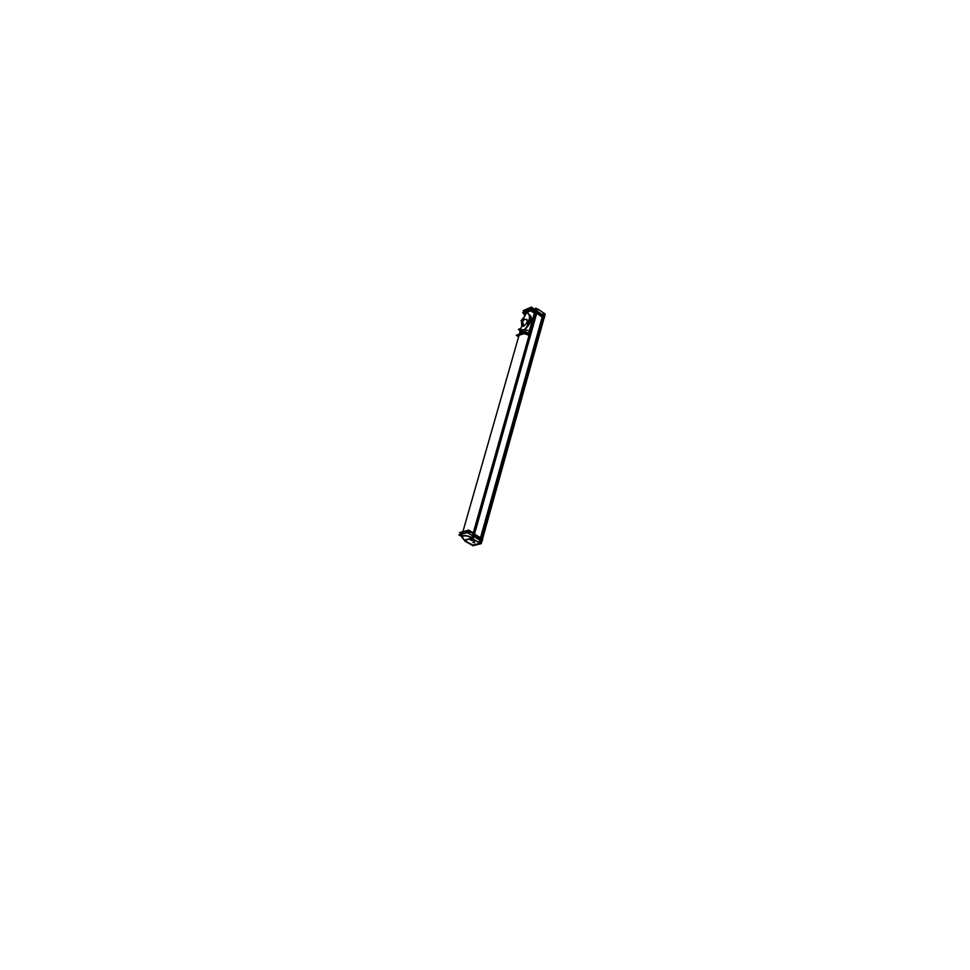 <?xml version="1.0" encoding="UTF-8"?>
<svg xmlns="http://www.w3.org/2000/svg" width="970" height="970" viewBox="0 0 970 970"><rect width="100%" height="100%" fill="white"/><g stroke="black" fill="none" stroke-linecap="round" stroke-linejoin="round"><path stroke-width="1.45" d="M543.891 318.027L543.042 317.457L481.435 538.12L543.03 317.445L543.891 318.027L482.393 538.677L543.891 318.027M542.23 316.899L536.762 313.164L530.42 335.656L536.762 313.14L530.42 335.656L536.762 313.164L542.23 316.899L480.55 537.61L542.23 316.899M482.369 538.799L481.423 538.253L482.369 538.799M480.514 537.732L474.463 534.24L480.514 537.732M472.863 542.206L474.633 542.788L472.754 542.266M531.148 332.128L473.651 536.458M471.675 540.338L472.669 540.084L471.675 540.338M470.523 539.781L471.396 540.29L470.523 539.781M471.456 539.393L470.462 539.647L471.456 539.393M462.666 533.5C463.296 530.857 466.788 530.845 473.13 533.476L482.514 538.883L473.13 533.476C468.025 531.16 464.521 530.881 462.617 532.639L462.629 532.591M475.518 540.642L474.488 540.86L475.518 540.642M474.269 539.926L473.239 540.193L471.917 539.417L472.742 539.235M474.5 540.69L473.505 540.12L474.5 540.69M473.19 539.938L472.196 539.368L473.19 539.938M519.059 335.729C520.223 332.758 523.582 332.564 529.111 335.147L530.117 335.826L474.306 533.803L530.117 335.826L529.111 335.147C524.443 332.783 521.108 332.722 519.132 334.953L462.884 531.669M474.294 533.997L472.002 532.688L474.269 534.082L530.081 336.154M534.712 311.831L530.978 310.606L535.549 312.34L544.037 318.124L535.549 312.34L530.978 310.606L534.712 311.831L528.371 334.286L534.712 311.831M525.643 312.182L530.808 310.582L525.631 312.219L524.758 315.274M520.951 333.389L520.223 333.692L520.951 333.389M527.401 312.473C533.318 318.693 527.243 328.672 521.023 331.958L520.138 331.643L521.023 331.958C527.243 328.672 533.318 318.693 527.401 312.473M528.662 321.409L528.311 322.658L528.662 321.409M536.628 313.08L530.287 335.571L536.628 313.08M526.128 311.006C527.401 308.06 530.711 307.866 536.07 310.424L537.15 311.164L536.07 310.424C531.511 308.084 528.238 308.023 526.237 310.279L526.249 310.242M526.855 319.421C527.777 321.591 526.734 323.798 523.703 326.041C527.025 323.41 527.959 321.167 526.504 319.3C527.959 321.167 527.025 323.41 523.703 326.041L522.612 321.373L524.2 319.518L522.612 321.373L523.691 326.029C526.734 323.798 527.777 321.591 526.855 319.421C527.728 321.7 526.637 323.932 523.521 326.09M544 318.33L535.379 312.267M544.206 318.257L535.113 311.855M465.515 540.132L470.547 538.58M470.147 538.689L470.595 537.137L470.365 538.835M482.708 539.005L472.62 533.051M472.099 544.594L465.479 541.212L470.996 544.364M471.953 544.667L473.518 545.128M473.76 545.249L479.701 543.746L473.76 545.249M478.61 542.873L478.38 543.697L474.148 544.764M478.295 543.721L478.537 542.836L478.283 543.721L479.277 543.503M478.768 543.709L474.488 544.958M479.156 542.545L480.089 543.018L544.194 313.358L545.201 314.037L544.594 316.135L545.176 314.05L537.768 308.981L473.105 539.029M544.049 318.16L482.563 538.835L544.643 316.111M472.96 538.265L472.742 539.041L472.984 538.265L472.766 539.041L481.193 543.661L481.896 541.139L481.217 543.649L472.948 545.734L481.217 543.649L481.92 541.139L481.217 543.649L472.948 545.734L481.217 543.649L481.92 541.139L481.193 543.661L472.948 538.932L537.768 308.981L544.194 313.358M473.202 545.237L474.027 545.455M480.126 543.479L480.914 543.503M480.962 543.721L545.091 314.062M537.04 311.043L537.913 309.078M530.335 335.947L474.548 533.937L530.335 335.947M537.562 309.115L537.028 311.03L537.562 309.115L536.446 310.642M473.008 538.132L472.742 539.041L473.033 538.144L472.147 537.635M472.766 539.041L472.22 538.192L471.99 538.98L472.244 538.192M536.422 310.618L536.846 309.115L536.434 310.63M471.723 538.811L471.723 537.404L471.456 538.399L471.529 537.598L470.511 538.18L470.789 537.222L470.401 538.217L470.692 537.174L470.886 538.483M536.204 310.473L536.386 308.448L535.876 310.254M536.398 308.448L535.755 310.17L536.264 308.399L535.525 308.278L535.088 309.806L535.537 308.278M535.003 309.757L535.404 308.327L534.991 309.757M471.044 538.289L464.363 540.169L471.044 538.289M535.246 308.872L534.506 309.188L535.246 308.872M464.933 541.127L465.612 540.69L464.497 540.144M464.763 541.042L472.984 545.722L464.763 541.042M471.856 545.091L470.959 544.582M479.192 542.497L543.382 312.801M479.228 542.727L479.519 543.624M479.253 542.751L473.093 539.247L478.84 542.315M471.396 538.374L471.165 539.077L473.202 539.32M471.19 539.09L471.105 538.301L470.911 539.029L474.585 541.114M465.661 540.387L471.202 538.326M465.588 541.272L465.77 540.351M461.538 536.374L458.895 534.858L467.322 532.639L481.86 541.345M482.417 540.436L472.766 534.882L482.417 540.436M461.55 533.803L459.477 532.615L467.964 530.36L482.684 539.077M472.839 542.242L474.124 542.497M482.017 541.114L482.636 538.811M480.453 540.181L480.659 539.514M482.09 541.127L482.284 540.472M482.308 540.375L482.72 538.944M472.584 532.409L468.51 530.057M471.711 539.478L470.389 539.817M471.602 540.52L472.936 540.181M474.609 541.199L470.85 539.041L474.609 541.199M475.761 540.775L474.597 541.078M470.498 539.841L471.408 540.351M475.712 540.751L474.197 541.139M473.117 540.12L474.148 539.853L473.117 539.271M473.178 540.108L475.458 540.605M475.47 540.63L474.233 539.914M518.598 336.845L516.283 335.305L524.564 331.922L530.481 335.899M472.196 537.659L471.59 537.635M459.731 532.542L468.183 530.275L474.657 534.009M464.012 539.453L462.059 536.846C463.842 535.282 467.031 535.549 471.65 537.671M522.454 323.362L461.465 536.665L463.781 539.647M520.187 331.267C522.321 328.975 525.728 329.097 530.432 331.655M472.293 537.72L472.281 537.72C467.152 535.258 463.539 534.906 461.465 536.665M473.105 538.18L471.953 537.525L530.141 331.437L531.184 332.14L473.057 538.156M543.976 318.439L530.905 308.993L522.648 312.486L524.055 313.443L522.794 312.582L531.051 309.09L536.907 313.08M526.443 310.885L528.056 310.194M533.561 310.8L535.125 311.54L528.468 335.099L524.867 333.789M519.047 335.244L524.115 333.668M521.181 331.873L520.417 330.479M524.224 317.142L526.746 312.388M526.383 312.546C532.845 315.007 529.002 328.636 520.829 332.019M529.499 317.954L527.243 325.908M518.489 329.388L521.06 328.236L518.489 329.388L520.175 331.291L518.489 329.388M524.891 329.642C531.79 322.149 533.148 317.105 528.977 314.51C533.148 317.105 531.79 322.149 524.891 329.642M524.297 316.838L520.951 320.803L522.005 321.434L520.951 320.803L524.297 316.838M518.623 336.76L517.81 336.226M524.891 314.826L523.485 313.868L526.067 312.776M534.324 313.201L530.796 310.788L527.231 312.291M528.565 333.583L525 331.182M516.464 335.232L524.612 331.752L530.529 335.729M528.226 334.965L534.846 311.382L528.226 334.965M536.919 312.558L530.287 336.105L536.919 312.558M544.691 316.402L531.451 307.102L523.254 310.582L524.746 311.6M544.679 316.887L535.986 310.946L544.679 316.887M535.816 312.582L531.051 310.655M530.736 310.618L525.631 312.219M544.546 316.947L544.243 318.099M535.913 310.279L535.428 312.073M523.909 313.698L530.893 310.558L534.397 312.946M528.298 321.118L527.68 323.289M526.94 319.397L523.861 319.663C521.957 321.288 521.933 323.471 523.764 326.223M522.527 326.272C520.793 323.495 521.326 321.252 524.127 319.542C522.102 321.094 522.018 323.301 523.897 326.175M481.035 543.564L545.031 313.953M471.735 537.404L471.456 538.399M479.265 543.503L479.435 542.861M482.066 537.804L481.629 539.429M529.111 335.147L473.214 533.173L529.111 335.147M471.796 538.641L472.099 537.61M530.154 331.461L471.978 537.538M530.808 310.582C527.534 310.303 525.776 311.043 525.534 312.813C525.776 311.043 527.534 310.303 530.808 310.582M535.683 311.891L529.026 335.45M535.598 312.195L536.07 310.424L535.598 312.195M522.612 321.373L523.994 319.603C521.508 321.131 520.902 323.192 522.175 325.811M462.338 535.876L462.059 536.846M473.627 536.446L473.117 538.229M525.764 311.77L523.424 319.967"/></g></svg>
